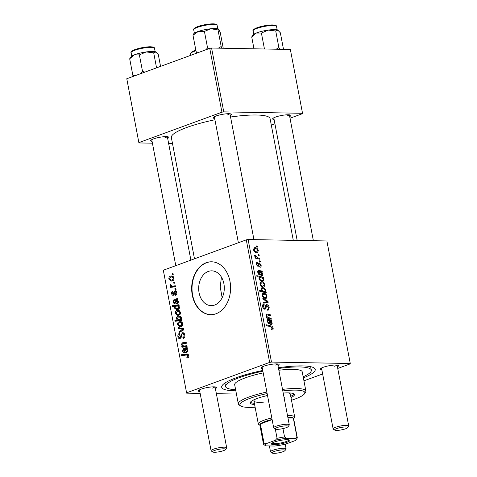 <?xml version="1.0" encoding="UTF-8"?>
<svg xmlns="http://www.w3.org/2000/svg" width="477" height="477" viewBox="0 0 477 477"><rect width="100%" height="100%" fill="white"/><g stroke="black" fill="none" stroke-linecap="round" stroke-linejoin="round"><path stroke-width="0.72" d="M222.145 297.743L220.231 286.987L221.417 277.089M214.692 305.041A17.405 12.813 91 0 1 211.168 305.644A17.405 12.813 91 0 1 198.76 290.421A17.405 12.813 91 0 1 208.282 271.443A17.405 12.813 91 0 1 211.806 270.841A17.405 12.813 91 0 1 224.22 286.069A17.405 12.813 91 0 1 214.692 305.041M206.261 262.702A26.45 19.474 -89 0 0 191.784 291.542A26.45 19.474 -89 0 0 210.649 314.683A26.45 19.474 -89 0 0 215.998 313.771A26.45 19.474 -89 0 0 230.474 284.93A26.45 19.474 -89 0 0 211.609 261.79A26.45 19.474 -89 0 0 206.261 262.702M211.788 261.795A26.45 19.474 -89 0 0 206.619 262.714A26.45 19.474 -89 0 0 192.13 291.429A26.45 19.474 -89 0 0 210.828 314.683M214.674 118.469A9.26 1.717 -10.8 0 1 213.314 117.503A9.26 1.717 -10.8 0 1 216.039 116A9.26 1.717 -10.8 0 1 224.935 113.961A9.26 1.717 -10.8 0 1 231.172 114.092A9.26 1.717 -10.8 0 1 230.266 115.5M152.08 141.395A9.26 1.717 -10.8 0 1 150.72 140.423A9.26 1.717 -10.8 0 1 153.445 138.926A9.26 1.717 -10.8 0 1 162.335 136.881A9.26 1.717 -10.8 0 1 168.578 137.018A9.26 1.717 -10.8 0 1 167.671 138.419M274.108 119.554A9.26 1.717 -10.8 0 1 272.749 118.582A9.26 1.717 -10.8 0 1 275.473 117.086A9.26 1.717 -10.8 0 1 284.364 115.04A9.26 1.717 -10.8 0 1 290.606 115.178A9.26 1.717 -10.8 0 1 289.7 116.579M199.809 391.605A9.26 1.717 -10.8 0 1 198.45 390.639A9.26 1.717 -10.8 0 1 201.175 389.137A9.26 1.717 -10.8 0 1 210.071 387.097A9.26 1.717 -10.8 0 1 216.308 387.229A9.26 1.717 -10.8 0 1 215.401 388.636M262.41 368.685A9.26 1.717 -10.8 0 1 261.044 367.713A9.26 1.717 -10.8 0 1 263.769 366.217A9.26 1.717 -10.8 0 1 272.665 364.172A9.26 1.717 -10.8 0 1 278.908 364.309A9.26 1.717 -10.8 0 1 277.996 365.71M321.838 369.764A9.26 1.717 -10.8 0 1 320.478 368.793A9.26 1.717 -10.8 0 1 323.203 367.296A9.26 1.717 -10.8 0 1 332.099 365.257A9.26 1.717 -10.8 0 1 338.336 365.388A9.26 1.717 -10.8 0 1 337.43 366.789M235.823 390.77A47.611 8.83 -10.8 0 1 222.21 385.458A47.611 8.83 -10.8 0 1 236.234 377.742A47.611 8.83 -10.8 0 1 262.749 370.468M293.295 240.348L270.089 118.701A50.258 9.319 169.2 0 0 230.558 117.02M214.924 119.769A50.258 9.319 169.2 0 0 186.71 127.502A50.258 9.319 169.2 0 0 171.356 137.537L194.491 258.82M246.275 239.853L248.118 239.526L271.491 362.079L269.654 362.407L246.275 239.853L163.319 270.232L186.65 393.149L200.149 393.394M216.367 393.692L236.449 394.056M186.65 393.149L163.319 270.232M271.491 362.079L350.261 363.51L350.213 363.873L337.74 368.441M322.643 373.968L303.932 380.819M259.637 266.333L260.52 265.021L259.589 263.787L257.944 266.422L256.274 264.449C256.048 263.149 256.376 262.451 257.252 262.362L257.514 263.292L256.853 264.502L257.663 265.492L258.623 263.316L259.363 262.863L261.098 265.075C261.33 266.494 260.955 267.221 259.977 267.269L259.637 266.333L260.084 266.273L259.661 266.428M260.466 267.192L259.977 267.269M259.589 263.787L258.343 264.3M258.248 266.375L257.944 266.422M256.876 262.422L256.572 262.612M257.514 263.292L256.197 263.721M256.847 265.79L258.015 265.403M258.623 263.316L259.363 262.863L258.808 263.06M258.844 271.407L258.391 272.57L259.571 274.084L259.667 275.008L257.807 272.48C257.574 271.282 257.842 270.608 258.612 270.453L262.165 271.091L262.35 272.051L261.795 272.134L262.797 273.995C262.916 275.08 262.583 275.623 261.801 275.628C260.782 275.438 260.138 274.603 259.876 273.124L259.41 271.544L257.729 271.777M262.225 275.563L261.801 275.628M261.497 281.865C263.012 281.835 264.133 282.819 264.86 284.811L264.079 286.898L263.471 286.993C261.897 287.047 260.74 286.051 260.007 284L260.806 281.967L261.497 281.865L260.317 282.295M271.324 329.184L272.385 328.063L270.972 326.823L266.333 325.666L266.154 324.73L270.954 325.916C271.997 326.047 272.719 326.787 273.124 328.134C273.303 329.351 272.957 329.953 272.093 329.941L271.508 329.846L271.246 328.915L272.057 328.975L271.335 329.237M272.582 329.863L272.093 329.941M265.307 291.894L266.178 292.121L266.333 292.944L259.78 291.316L259.601 290.38L261.891 290.958L261.038 289.42L261.778 287.774L262.541 287.667C263.99 287.613 265.117 288.507 265.916 290.35L265.307 291.894L264.019 292.365M262.797 298.232L267.919 301.267L268.134 302.4L263.751 303.211L263.572 302.275L267.299 301.691L262.994 299.228L262.797 298.232M264.18 305.041L263.37 306.735L264.556 308.291L265.045 307.951L265.391 306.365C265.492 305.22 265.963 304.642 266.81 304.63C268.014 304.821 268.807 305.763 269.183 307.468L268.396 310.08L267.591 310.199L267.341 309.269L268.217 309.048L268.438 307.391L267.042 305.56L266.542 305.793L265.939 308.196L264.771 309.221C263.674 309.084 262.964 308.237 262.63 306.687C262.392 305.071 262.827 304.213 263.948 304.111L264.33 305.047L262.559 305.578M267.358 309.346L268.217 309.048M267.042 305.56L265.421 306.204M265.176 309.162L264.771 309.221M263.483 304.183L263.083 304.427M263.554 308.655L265.045 307.951M266.291 304.714L265.886 304.97M256.477 245.941L257.413 246.174L257.586 247.098L256.656 246.889L256.477 245.941M248.118 239.526L326.882 240.957L350.261 363.51M263.668 293.242C265.182 293.212 266.303 294.196 267.031 296.187L266.249 298.268L265.641 298.363C264.067 298.423 262.91 297.427 262.171 295.37L262.976 293.343L263.668 293.242L262.487 293.671M268.187 320.383L267.734 321.546L268.915 323.06L269.01 323.984L267.15 321.456C266.917 320.258 267.186 319.584 267.949 319.429L271.508 320.067L271.687 321.027L271.139 321.11L272.14 322.971C272.26 324.056 271.926 324.598 271.145 324.604C270.125 324.414 269.481 323.579 269.219 322.094L268.754 320.52L267.072 320.753M271.568 324.533L271.145 324.604M267.019 314.898L266.601 315.601C267.114 316.901 267.895 317.593 268.945 317.682L271.157 318.231L271.335 319.167L266.571 317.986L266.393 317.044L267.186 317.247L265.975 315.297L266.822 313.949L270.513 314.862L270.692 315.804L267.019 314.898L265.963 315.243M263.34 277.262L263.519 278.204L262.857 278.025L263.87 279.623L263.131 281.191L262.344 281.305C260.913 281.364 259.792 280.494 258.993 278.687L259.464 277.238L256.966 276.577L256.787 275.64L263.34 277.262L261.807 277.823M254.962 247.629C256.483 247.599 257.604 248.583 258.331 250.58L257.55 252.661L256.936 252.756C255.368 252.816 254.211 251.814 253.472 249.763L254.277 247.73L254.962 247.629L253.788 248.058M258.111 254.527L259.047 254.76L259.226 255.69L258.295 255.475L258.111 254.527M257.818 257.836L259.732 258.337L259.911 259.279L255.147 258.099L254.962 257.157L255.952 257.413L254.64 255.887L254.688 255.261L257.818 257.836L256.31 258.385M259.309 260.794L260.245 261.026L260.418 261.956L259.488 261.742L259.309 260.794M175.876 288.484L176.055 289.408L175.071 289.563L174.892 288.609L175.876 288.484M174.683 282.217L174.856 283.141L173.878 283.296L173.694 282.342L174.683 282.217M173.395 295.227C172.507 295.436 171.929 294.959 171.66 293.778C171.434 292.467 171.786 291.584 172.716 291.131L172.978 292.025L172.269 293.599L173.115 294.333L174.141 291.602L174.928 290.815C175.876 290.654 176.478 291.214 176.734 292.502C176.961 293.933 176.562 294.869 175.53 295.311L175.178 294.446L176.126 292.675L175.154 291.727L173.395 295.227L172.978 295.305M176.496 291.709L175.154 291.727M174.206 294.392L172.936 294.369L174.218 294.357M175.685 290.833L175.309 290.749M179.155 305.656L178.452 305.739L179.507 307.045C179.489 308.398 178.947 309.209 177.885 309.478L176.633 309.698L174.373 308.017L174.892 306.264L172.263 306.562L172.084 305.626L178.97 304.72L179.155 305.656M180.151 338.569C179 338.861 178.255 338.247 177.921 336.708C177.688 335.063 178.159 333.96 179.34 333.399L179.728 334.252L178.702 336.458L179.936 337.656L182.345 332.797L182.935 332.69L184.82 334.89C185.106 336.792 184.533 337.984 183.114 338.473L182.858 337.579L183.782 336.983L184.039 335.11L182.59 333.703L182.053 334.156L181.391 336.989L180.151 338.569L179.567 338.676M184.39 333.673L182.59 333.703M181.093 337.734L179.65 337.704L181.123 337.674M182.667 323.609C182.804 325.135 182.309 326.101 181.177 326.518L179.901 326.757L177.557 324.7C177.45 323.15 177.981 322.184 179.149 321.802L180.336 321.587L182.667 323.609M186.787 345.688L186.966 346.624L181.958 347.286L181.779 346.344L182.619 346.236L181.361 344.627L182.268 342.832L186.143 342.319L186.328 343.261L182.464 343.768L182.017 344.704L183.746 346.04L186.787 345.688M187.515 354.065L186.501 354.047C187.592 353.767 188.349 354.268 188.761 355.562C188.934 356.796 188.57 357.583 187.658 357.923L187.038 358.06L186.775 357.16L187.366 357.034L187.98 355.782L186.507 355.013L181.63 355.657L181.451 354.715L187.014 354.017M188.594 355.001L186.507 355.013M269.654 362.407L186.698 392.786M186.71 352.557C185.636 352.765 184.969 352.127 184.706 350.637L184.235 349.128L183.639 349.206L183.15 350.643L184.378 351.793L184.468 352.753C183.46 352.73 182.816 352.074 182.536 350.78L183.401 348.276L187.139 347.524L187.324 348.484L186.745 348.794L187.777 350.392L186.71 352.557L186.221 352.64M181.809 319.578L181.964 320.395L175.077 321.301L174.898 320.365L177.307 320.061L176.424 318.749C176.412 317.372 176.943 316.537 178.022 316.251L179.257 316.03L181.552 317.771L180.896 319.685L181.809 319.578M183.55 328.719L183.77 329.857L179.137 332.505L178.958 331.575L182.894 329.428L178.38 328.528L178.189 327.526L183.55 328.719M180.497 312.238C180.634 313.759 180.139 314.731 179.006 315.148L177.73 315.38L175.387 313.329C175.28 311.779 175.81 310.813 176.979 310.426L178.165 310.211L180.497 312.238M177.366 303.581C176.293 303.789 175.625 303.151 175.363 301.661L174.892 300.152L174.296 300.23L173.807 301.667L175.035 302.817L175.125 303.777C174.117 303.754 173.473 303.098 173.193 301.81L174.057 299.3L177.796 298.548L177.981 299.508L177.402 299.824L178.434 301.416L177.366 303.581L176.878 303.67M173.968 278.002C174.105 279.522 173.604 280.494 172.477 280.911L171.201 281.144L168.858 279.093C168.751 277.542 169.281 276.577 170.45 276.189L171.631 275.974L173.968 278.002M175.363 285.795L175.542 286.737L170.533 287.398L170.355 286.456L171.392 286.325L170.027 285.216L170.08 284.519L170.903 284.614L170.838 285.139L172.435 286.081L175.363 285.795M173.044 273.625L173.217 274.555L172.239 274.704L172.06 273.756L173.044 273.625M209.749 48.368L211.585 48.034L223.761 111.868L221.924 112.196L209.749 48.368L126.787 78.747L138.92 142.939L152.419 143.183M168.631 143.476L172.501 143.547M138.92 142.939L126.787 78.747M223.761 111.868L302.525 113.299L302.478 113.663L290.01 118.224M274.907 123.758L271.306 125.075M302.525 113.299L290.35 49.471L211.585 48.034M221.924 112.196L138.968 142.575M227.434 114.939A7.936 1.473 169.2 0 0 229.699 113.735M164.833 137.859A7.936 1.473 169.2 0 0 167.105 136.66M286.862 116.018A7.936 1.473 169.2 0 0 289.134 114.82M278.383 367.725A47.611 8.83 -10.8 0 1 314.069 367.934A47.611 8.83 -10.8 0 1 303.378 377.885M334.592 366.229A7.936 1.473 169.2 0 0 336.863 365.03M275.163 365.149A7.936 1.473 169.2 0 0 277.429 363.951M212.563 388.075A7.936 1.473 169.2 0 0 214.835 386.877M188.576 357.19L186.775 357.16M188.642 357.058L187.366 357.034M188.803 355.794L187.98 355.782M185.112 355.198L185.028 354.781L181.451 354.715M185.028 354.781L188.147 354.369M184.903 349.14L184.235 349.128M183.186 350.792L182.536 350.78M186.268 349.033L186.978 348.341L183.401 348.276M186.978 348.341L187.276 348.252M187.258 348.156L184.313 348.103M187.205 347.876L186.525 347.864M187.121 350.321L185.541 349.021L184.867 349.063L186.531 351.627L187.121 350.321L187.765 350.333M187.658 351.65L186.268 351.674L187.64 351.698M185.44 346.827L185.356 346.409L181.779 346.344M185.356 346.409L182.619 346.236M186.197 346.296L185.875 346.075M182.005 344.638L181.361 344.627M185.165 343.398L185.845 342.897L182.268 342.832M185.845 342.897L186.692 342.742M178.559 320.848L178.476 320.431L174.898 320.365M178.476 320.431L180.884 320.127L177.307 320.061M177.068 318.761L176.424 318.749M180.491 317.026L180.926 316.65M180.413 316.299L178.022 316.251M181.832 319.703L180.896 319.685M182.333 319.948L178.756 319.882L179.924 319.691L180.968 318.064L179.274 317.002L178.207 317.175L177.08 318.833L178.792 319.882L181.874 319.936M181.594 318.076L180.968 318.064M181.838 319.727L179.924 319.691M181.826 326.167L181.552 325.833M178.213 324.712L177.557 324.7M181.648 322.595L181.987 322.267M181.403 321.838L179.149 321.802M178.165 324.521L179.895 325.803L180.926 325.618L182.065 323.823L180.27 322.571L179.328 322.726L178.165 324.521M182.309 325.642L180.926 325.618M182.703 323.835L182.065 323.823M180.711 331.604L178.958 331.575M183.693 329.446L182.894 329.428M183.591 328.933L178.38 328.528M184.396 337.603L182.858 337.579M184.45 337.531L183.073 337.507M184.736 337L183.782 336.983M184.861 335.128L184.039 335.11M178.762 336.726L177.921 336.708M181.355 337.108L180.455 337.09M183.49 332.821L182.345 332.797M179.656 314.796L179.382 314.456M176.049 313.341L175.387 313.329M179.477 311.219L179.817 310.897M179.233 310.467L176.979 310.426M175.995 313.151L177.724 314.426L178.756 314.248L179.901 312.447L178.1 311.195L177.158 311.356L175.995 313.151M180.139 314.271L178.756 314.248M180.533 312.459L179.901 312.447M178.547 309.15L178.237 308.768M175.059 308.029L174.373 308.017M175.745 306.276L174.892 306.264M175.774 306.264L175.667 305.691L172.084 305.626M175.667 305.691L179.072 305.244M174.964 307.737L176.49 308.738L177.563 308.595L178.69 307.802L178.851 306.961L178.052 306.103L175.989 306.168L174.964 307.737M179.131 308.625L177.563 308.595M178.994 306.121L178.052 306.103M179.489 306.973L178.851 306.961M179.501 307.814L178.69 307.802M179.179 308.553L177.76 308.53M175.56 300.164L174.892 300.152M173.843 301.822L173.193 301.81M176.925 300.063L177.635 299.365L174.057 299.3M177.635 299.365L177.933 299.276M177.915 299.18L174.97 299.127M177.861 298.9L177.182 298.888M177.778 301.345L176.198 300.045L175.524 300.087L177.188 302.651L177.778 301.345L178.422 301.357M178.32 302.674L176.925 302.698L178.297 302.722M176.526 294.47L175.178 294.446M176.764 292.687L176.126 292.675M172.316 293.79L171.66 293.778M174.29 294.118L173.485 294.1M176.472 291.644L174.141 291.602M173.127 280.559L172.853 280.22M169.514 279.105L168.858 279.093M172.942 276.982L173.288 276.66M172.698 276.231L170.45 276.189M169.466 278.914L171.195 280.19L172.227 280.011L173.366 278.21L171.571 276.958L170.623 277.119L169.466 278.914M173.61 280.035L172.227 280.011M174.004 278.222L173.366 278.21M174.707 282.36L173.694 282.342M174.016 286.939L173.932 286.522L170.355 286.456M173.932 286.522L171.392 286.325M174.97 286.391L174.278 286.111M170.861 285.228L170.027 285.216M175.906 288.633L174.892 288.609M173.068 273.774L172.06 273.756M256.578 246.478L257.413 246.174M268.491 307.719L269.183 307.468M263.894 308.941L265.939 308.196M262.988 304.523L264.085 304.117M262.696 306.979L263.37 306.735M267.072 301.577L267.919 301.267M263.709 303.002L267.299 301.691M266.488 296.384L267.031 296.187M262.225 295.615L262.749 295.424C263.382 296.831 264.258 297.505 265.391 297.433L264.157 298.006M264.025 297.934L265.391 297.433L266.464 296.169C265.826 294.798 264.95 294.136 263.841 294.166L262.117 294.673M263.841 294.166L262.749 295.424M264.902 292.586L266.178 292.121M260.454 291.483L261.891 290.958M261.277 288.132L262.541 287.667M265.385 290.547L265.916 290.35M261.891 291.841L263.304 291.322L264.872 291.483L263.089 292.139M261.187 289.909L261.664 289.73L263.304 291.322M262.905 292.091L264.383 291.554L265.361 290.415C264.687 289.14 263.811 288.537 262.726 288.597L261.002 289.104M262.726 288.597L261.664 289.73M269.493 326.453L270.954 325.916M272.409 328.397L273.124 328.134M270.686 321.277L271.139 321.11M271.532 323.191L272.14 322.971M267.209 321.736L267.734 321.546M268.074 323.364L268.915 323.06M267.12 320.216L268.819 319.596M269.433 320.711L270.924 320.162M269.618 320.759L271.508 320.067M270.024 324.02L270.966 323.674L271.514 322.667L269.356 320.687L271.204 323.639L270.054 324.056M268.897 320.854L269.356 320.687M269.702 318.761L271.157 318.231M266.476 317.503L267.186 317.247M269.088 315.386L270.513 314.862M266.118 315.78L266.601 315.601M264.318 285.013L264.86 284.811M260.06 284.238L260.579 284.048C261.211 285.461 262.088 286.128 263.221 286.063L261.992 286.635M261.855 286.564L263.221 286.063L264.294 284.793C263.656 283.427 262.779 282.76 261.67 282.795L259.947 283.302M261.67 282.795L260.579 284.048M262.428 278.186L262.857 278.025M263.203 279.868L263.87 279.623M259.023 278.83L259.548 278.64C260.18 279.832 261.008 280.404 262.028 280.369L263.101 280.035L263.244 279.307L262.475 278.222L260.514 277.548L258.975 278.008M260.71 280.852L262.028 280.369M260.514 277.548L259.548 278.64M260.794 280.899L263.101 280.035M261.342 272.301L261.795 272.134M262.189 274.221L262.797 273.995M257.866 272.761L258.391 272.57M258.731 274.388L259.571 274.084M257.783 271.24L259.482 270.62M260.09 271.735L261.581 271.186M260.275 271.783L262.165 271.091M260.68 275.044L261.623 274.698L262.171 273.691L260.013 271.711L261.861 274.663L260.716 275.08M259.554 271.878L260.013 271.711M256.328 264.693L256.853 264.502M260.555 265.278L261.098 265.075M257.789 250.777L258.331 250.58M253.525 250.002L254.05 249.811C254.676 251.224 255.559 251.892 256.692 251.826L255.457 252.399M255.32 252.327L256.692 251.826L257.759 250.562C257.121 249.191 256.25 248.523 255.141 248.559L253.418 249.066M255.141 248.559L254.05 249.811M258.212 255.064L259.047 254.76M258.272 258.874L259.732 258.337M255.076 257.735L255.952 257.413M254.652 255.94L255.469 255.642M254.813 256.328L255.416 256.107M259.41 261.33L260.245 261.026M267.525 395.505A22.485 4.168 169.2 0 0 257.133 398.48A22.485 4.168 169.2 0 0 250.264 402.97A22.485 4.168 169.2 0 0 254.605 404.55M250.413 402.278A22.485 4.168 169.2 0 0 254.36 403.274M291.489 400.275A33.062 6.129 169.2 0 0 294.726 399.166A33.062 6.129 169.2 0 0 304.463 393.811A33.062 6.129 169.2 0 0 282.807 390.925M267.15 393.555A33.062 6.129 169.2 0 0 249.972 398.349A33.062 6.129 169.2 0 0 240.67 405.975A33.062 6.129 169.2 0 0 255.112 407.215M240.67 405.975L239.162 404.991A34.386 6.374 -10.8 0 1 238.327 403.924A34.386 6.374 -10.8 0 1 248.833 397.055A34.386 6.374 -10.8 0 1 266.864 392.034M282.515 389.393A34.386 6.374 -10.8 0 1 305.882 391.039A34.386 6.374 -10.8 0 1 305.501 392.332L304.463 393.811M305.882 391.039L302.233 371.887A34.386 6.374 169.2 0 0 278.86 370.241M263.209 372.889A34.386 6.374 169.2 0 0 245.184 377.909A34.386 6.374 169.2 0 0 234.678 384.772L238.327 403.924M303.163 376.782A43.645 8.091 169.2 0 0 311.326 370.152A43.645 8.091 169.2 0 0 278.526 368.477M262.887 371.189A43.645 8.091 169.2 0 0 238.917 377.796A43.645 8.091 169.2 0 0 225.579 386.507A43.645 8.091 169.2 0 0 235.608 389.667M284.638 397.711A18.514 3.434 -10.8 0 1 284.137 397.89M264.234 402.075A18.514 3.434 -10.8 0 1 253.919 400.948A18.514 3.434 -10.8 0 1 255.469 399.124M288.18 392.887A18.514 3.434 -10.8 0 1 290.296 394.008L294.679 416.987A18.514 3.434 -10.8 0 1 294.47 417.691L293.677 418.812M290.982 397.609A22.485 4.168 169.2 0 0 294.434 394.545A22.485 4.168 169.2 0 0 283.213 393.066M290.737 396.333A22.485 4.168 169.2 0 0 294.041 393.954M218.597 29.067A12.873 2.385 169.2 0 0 218.567 29.049A12.873 2.385 169.2 0 0 216.123 28.525A12.873 2.385 169.2 0 0 210.852 28.751L218.019 29.932L218.746 29.198L220.201 32.305L223.242 48.249M221.865 48.225L221.185 46.513L218.019 29.932M221.185 46.513L218.365 48.159M204.418 31.41L210.852 28.751A12.873 2.385 169.2 0 0 198.343 31.41L204.418 31.41L207.578 47.992L205.629 49.87M209.23 48.553L207.578 47.992M199.034 52.291L196.16 51.844L192.994 35.262L198.343 31.41A12.873 2.385 169.2 0 0 193.728 33.789L193.239 34.475M196.16 51.844L196.673 53.156M193.722 34.523L192.994 35.262M160.558 66.381L158.316 54.634L155.639 51.808A12.873 2.385 169.2 0 0 152.032 51.421A12.873 2.385 169.2 0 0 146.171 51.939L153.695 52.822L155.973 51.975A12.873 2.385 -10.8 0 1 156.003 51.993M156.557 67.841L153.695 52.822M139.379 54.897L146.171 51.939A12.873 2.385 169.2 0 0 134.168 54.915L139.379 54.897L142.545 71.478L140.572 73.696M144.889 72.116L142.545 71.478M129.69 58.778L134.168 54.915A12.873 2.385 169.2 0 0 131.133 56.709L129.69 58.778L132.85 75.36L133.5 76.284M134.913 75.771L132.85 75.36M155.639 51.808A12.873 2.385 -10.8 0 1 155.973 51.975M280.178 49.286L278.884 47.563L276.177 49.209M253.979 48.809L251.713 36.938L256.197 33.074L261.408 33.056L268.199 30.093L275.724 30.981L278.002 30.129A12.873 2.385 169.2 0 0 277.668 29.968L280.345 32.794L283.505 49.346M277.668 29.968A12.873 2.385 169.2 0 0 268.199 30.093A12.873 2.385 169.2 0 0 256.197 33.074A12.873 2.385 -10.8 0 0 253.162 34.869L251.713 36.938M278.884 47.563L275.724 30.981M264.449 49L261.408 33.056M286.2 427.684A6.612 1.228 169.2 0 0 288.15 426.617A6.612 1.228 169.2 0 0 284.745 425.943A6.612 1.228 169.2 0 0 277.25 427.523A6.612 1.228 169.2 0 0 275.39 429.05A6.612 1.228 169.2 0 0 279.85 429.145A6.612 1.228 169.2 0 0 286.2 427.684M275.39 429.05L273.881 428.06A7.936 1.473 -10.8 0 1 273.685 427.815A7.936 1.473 -10.8 0 1 276.111 426.229A7.936 1.473 -10.8 0 1 284.435 424.399A7.936 1.473 -10.8 0 1 289.277 424.84A7.936 1.473 -10.8 0 1 289.187 425.144L288.15 426.617M345.634 428.769A6.612 1.228 169.2 0 0 347.578 427.696A6.612 1.228 169.2 0 0 344.173 427.028A6.612 1.228 169.2 0 0 336.679 428.602A6.612 1.228 169.2 0 0 334.824 430.129A6.612 1.228 169.2 0 0 339.278 430.224A6.612 1.228 169.2 0 0 345.634 428.769M334.824 430.129L333.31 429.145A7.936 1.473 -10.8 0 1 333.119 428.895A7.936 1.473 -10.8 0 1 335.546 427.314A7.936 1.473 -10.8 0 1 343.863 425.484A7.936 1.473 -10.8 0 1 348.711 425.925A7.936 1.473 -10.8 0 1 348.621 426.223L347.578 427.696M214.656 450.449A6.612 1.228 169.2 0 0 212.796 451.975A6.612 1.228 169.2 0 0 217.25 452.071A6.612 1.228 169.2 0 0 223.606 450.61A6.612 1.228 169.2 0 0 225.549 449.537A6.612 1.228 169.2 0 0 222.145 448.869A6.612 1.228 169.2 0 0 214.656 450.449M212.796 451.975L211.281 450.986A7.936 1.473 -10.8 0 1 211.09 450.741A7.936 1.473 -10.8 0 1 213.517 449.155A7.936 1.473 -10.8 0 1 221.835 447.325A7.936 1.473 -10.8 0 1 226.682 447.766A7.936 1.473 -10.8 0 1 226.593 448.064L225.549 449.537M274.084 451.528A6.612 1.228 169.2 0 0 272.224 453.055A6.612 1.228 169.2 0 0 276.684 453.15A6.612 1.228 169.2 0 0 283.034 451.689A6.612 1.228 169.2 0 0 284.984 450.622A6.612 1.228 169.2 0 0 281.579 449.948A6.612 1.228 169.2 0 0 274.084 451.528M272.224 453.055L270.715 452.065A7.936 1.473 -10.8 0 1 270.525 451.82A7.936 1.473 -10.8 0 1 272.945 450.234A7.936 1.473 -10.8 0 1 281.269 448.404A7.936 1.473 -10.8 0 1 286.111 448.845A7.936 1.473 -10.8 0 1 286.021 449.143L284.984 450.622M273.935 444.612A9.391 1.741 -10.8 0 1 271.508 443.568A9.391 1.741 -10.8 0 1 277.882 440.975A9.391 1.741 -10.8 0 1 287.321 439.711A9.391 1.741 -10.8 0 1 289.628 440.11A9.391 1.741 -10.8 0 1 284.99 442.918A9.391 1.741 -10.8 0 1 273.935 444.612M272.063 443.079A8.598 1.592 169.2 0 0 274.358 443.64A8.598 1.592 169.2 0 0 283.571 442.34A8.598 1.592 169.2 0 0 288.931 439.86M287.524 415.652A18.514 3.434 -10.8 0 1 289.688 415.628A18.514 3.434 -10.8 0 1 294.679 416.987M272.128 419.635L260.359 423.946L264.008 443.097L266.261 443.64A15.872 2.945 169.2 0 0 265.427 445.625A15.872 2.945 169.2 0 0 265.969 445.882L274.555 446.037A15.872 2.945 169.2 0 0 285.956 443.998L294.995 440.682A15.872 2.945 169.2 0 0 296.044 439.788A15.872 2.945 169.2 0 0 295.293 438.441L296.956 437.2A17.196 3.19 -10.8 0 1 297.272 437.665L293.623 418.514A17.196 3.19 169.2 0 0 293.301 418.049A17.196 3.19 169.2 0 0 288.99 417.25A17.196 3.19 169.2 0 0 287.828 417.25M272.093 419.468A17.196 3.19 169.2 0 0 260.359 423.946A17.196 3.19 169.2 0 0 259.846 424.959L263.495 444.105A17.196 3.19 -10.8 0 1 264.008 443.097M296.956 437.2L293.301 418.049L287.965 417.953M259.899 425.257L258.749 424.5A18.514 3.434 -10.8 0 1 258.301 423.928A18.514 3.434 -10.8 0 1 271.807 417.947M265.427 445.625L263.817 444.57A17.196 3.19 -10.8 0 1 263.495 444.105M282.956 428.602L284.554 436.974L286.707 438.285A15.872 2.945 169.2 0 0 275.307 440.325L266.261 443.64M295.293 438.441L286.707 438.285M275.307 440.325L277.071 438.315A17.196 3.19 -10.8 0 1 284.554 436.974M275.295 428.984L277.071 438.315M297.272 437.665A17.196 3.19 -10.8 0 1 297.082 438.309L296.044 439.788M185.404 350.649L184.706 350.637M187.24 348.055L185.571 348.025M186.227 342.73L183.114 342.677M186.853 346.034L184.462 345.992M181.85 319.787L179.746 319.751M183.228 330.167L181.516 330.138M183.651 329.237L181.6 329.202M181.737 335.253L180.837 335.236M176.061 301.673L175.363 301.661M177.897 299.085L176.228 299.049M174.481 293.194L173.765 293.182M175.417 286.063L173.354 286.027M265.182 307.45L266.178 307.087M263.656 302.71L265.993 301.852M262.791 292.061L264.216 291.542M268.64 320.478L270.018 319.978M269.207 322.047L269.738 321.85M265.945 314.725L267.627 314.104M267.484 318.213L268.945 317.682M259.297 271.502L260.675 271.002M259.864 273.071L260.394 272.874M258.158 265.158L258.969 264.86M193.71 29.753C193.09 29.359 193.877 28.531 196.089 27.261C200.924 25.174 206.887 24.035 213.982 23.85C216.492 24.22 217.53 24.697 217.095 25.287A11.901 2.206 169.2 0 0 214.549 24.434A11.901 2.206 169.2 0 0 201.342 26.163A11.901 2.206 169.2 0 0 193.71 29.753L194.372 33.199M194.342 28.823A11.108 2.063 -10.8 0 1 201.503 25.478A11.108 2.063 -10.8 0 1 213.791 23.874M131.115 52.673C130.489 52.285 131.282 51.456 133.488 50.186C138.431 48.195 143.947 47.05 150.04 46.746C156.027 47.14 153.505 47.611 154.5 48.213A11.901 2.206 169.2 0 0 150.571 47.336A11.901 2.206 169.2 0 0 137.817 49.328A11.901 2.206 169.2 0 0 131.115 52.673L131.771 56.119M131.747 51.749A11.108 2.063 -10.8 0 1 138.038 48.63A11.108 2.063 -10.8 0 1 149.903 46.776M272.6 25.496A11.901 2.206 169.2 0 0 259.846 27.487A11.901 2.206 169.2 0 0 253.144 30.832C252.518 30.445 253.311 29.61 255.517 28.34C260.46 26.354 265.975 25.209 272.069 24.905C278.085 25.305 275.521 25.776 276.529 26.372A11.901 2.206 169.2 0 0 272.6 25.496M253.776 29.902A11.108 2.063 -10.8 0 1 260.066 26.79A11.108 2.063 -10.8 0 1 271.932 24.935M195.958 50.789A11.901 2.206 169.2 0 0 190.55 53.758L191.158 52.339L195.838 50.168M191.182 52.828A11.108 2.063 -10.8 0 1 195.844 50.192M185.541 349.021L187.038 349.051M183.746 346.04L187.33 346.099M179.274 317.002L181.254 317.038M179.895 325.803L182.166 325.845M180.27 322.571L182.256 322.607M177.724 314.426L179.996 314.468M178.1 311.195L180.091 311.231M176.49 308.738L178.994 308.786M177.241 305.942L178.821 305.972M176.198 300.045L177.694 300.075M171.195 280.19L173.461 280.232M171.571 276.958L173.556 276.994M172.435 286.081L176.019 286.146M267.931 309.215L267.382 309.418M266.804 305.596L265.445 306.097M264.759 308.261L263.59 308.691M262.72 280.303L260.919 280.959M259.434 263.817L258.361 264.21M257.92 265.45L256.882 265.832M311.326 370.152L310.664 366.688M225.579 386.507L224.923 383.043M217.095 25.287L217.756 28.739M154.5 48.213L155.156 51.659M253.144 30.832L253.8 34.278M276.529 26.372L277.185 29.818M190.55 53.758L190.842 55.29M229.932 113.759L253.943 239.633M277.668 363.975L289.277 424.84M214.346 116.734L238.381 242.745M262.076 366.944L273.685 427.815M348.711 425.925L337.096 365.054M313.377 240.712L289.366 114.844M333.119 428.895L321.51 368.029M297.165 240.42L273.774 117.813M211.09 450.741L199.481 389.87M175.786 265.671L151.746 139.66M226.682 447.766L215.067 386.895M190.889 260.138L167.338 136.684M269.404 445.941L270.525 451.82M285.222 444.176L286.111 448.845M258.301 423.928L253.919 400.948"/></g></svg>

